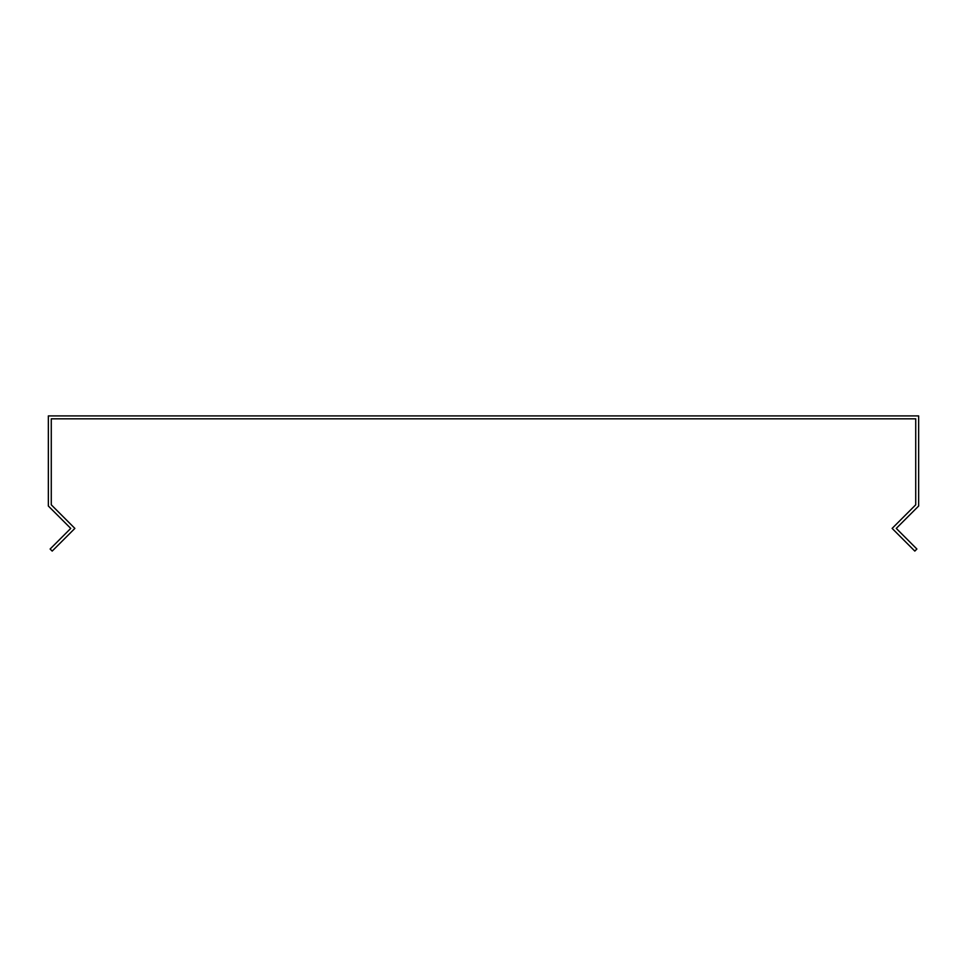 <?xml version="1.0" encoding="UTF-8"?>
<svg xmlns="http://www.w3.org/2000/svg" width="967" height="967" viewBox="0 0 967 967"><rect width="100%" height="100%" fill="white"/><g stroke="black" fill="none" stroke-linecap="round" stroke-linejoin="round"><path stroke-width="1.45" d="M916.934 507.735L918.65 506.019L918.65 415.907L48.35 415.907L48.35 506.019L70.736 528.405L50.115 549.026L52.182 551.093L74.87 528.405L51.275 504.81L51.275 418.832L915.725 418.832L915.725 504.81L892.13 528.405L914.818 551.093L916.885 549.026L896.264 528.405L916.934 507.735"/></g></svg>
